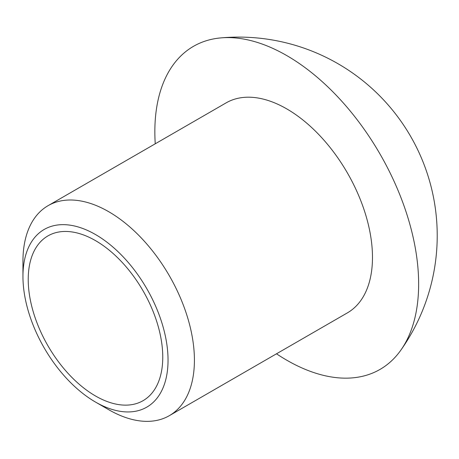 <?xml version="1.0" encoding="UTF-8"?>
<svg xmlns="http://www.w3.org/2000/svg" width="459" height="459" viewBox="0 0 459 459"><rect width="100%" height="100%" fill="white"/><g stroke="black" fill="none" stroke-linecap="round" stroke-linejoin="round"><path stroke-width="0.69" d="M168.04 360.177A102.592 59.234 -120 0 0 95.495 234.532A102.592 59.234 -120 0 0 22.95 276.416A102.592 59.234 -120 0 0 95.495 402.061A102.592 59.234 -120 0 0 168.04 360.177M95.495 402.061L108.685 409.68A121.245 70.003 -120 0 0 169.308 415.682A121.245 70.003 -120 0 0 194.415 360.177A121.245 70.003 -120 0 0 141.492 238.164A121.245 70.003 -120 0 0 48.063 205.678A121.245 70.003 -120 0 0 22.95 261.182L22.95 276.416M162.761 357.136A95.133 54.925 -120 0 0 121.239 261.395A95.133 54.925 -120 0 0 47.931 235.909A95.133 54.925 -120 0 0 47.925 345.759A95.133 54.925 -120 0 0 143.059 400.684A95.133 54.925 -120 0 0 162.761 357.136M276.49 353.803A186.532 107.693 -120 0 0 400.879 350.108A186.532 107.693 -120 0 0 418.642 284.029A186.532 107.693 -120 0 0 352.638 113.981A186.532 107.693 -120 0 0 220.676 37.913A186.532 107.693 -120 0 0 155.245 143.793M169.308 415.682L347.371 312.883A121.245 70.003 -120 0 0 372.478 257.379A121.245 70.003 -120 0 0 319.556 135.359A121.245 70.003 -120 0 0 226.126 102.873L48.063 205.678M400.873 350.119A198.523 198.523 0 0 0 220.515 37.931"/></g></svg>
